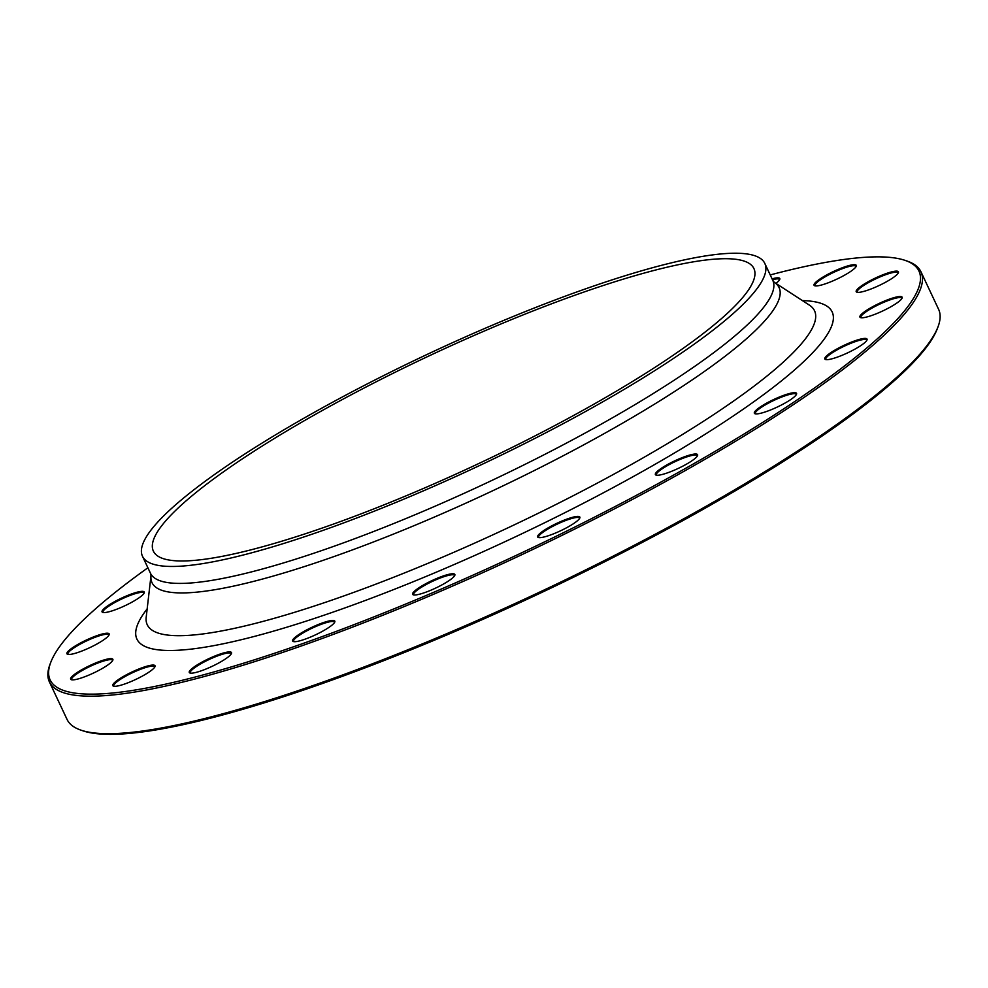 <?xml version="1.0" encoding="UTF-8"?>
<svg xmlns="http://www.w3.org/2000/svg" width="988" height="988" viewBox="0 0 988 988"><rect width="100%" height="100%" fill="white"/><g stroke="black" fill="none" stroke-linecap="round" stroke-linejoin="round"><path stroke-width="1.48" d="M905.107 260.387L907.058 261.054A481.613 86.03 154.8 0 1 920.952 271.786A481.613 86.03 154.8 0 1 521.8 554.688A481.613 86.03 154.8 0 1 49.4 681.905A481.613 86.03 154.8 0 1 49.993 664.368L50.721 662.442A480.106 85.758 -25.2 0 0 521.059 553.095A480.106 85.758 -25.2 0 0 905.107 260.387A480.106 85.758 -25.2 0 0 829.475 261.721A480.106 85.758 -25.2 0 0 770.232 274.936M49.4 681.905L67.048 719.412A481.613 86.03 -25.2 0 0 80.942 730.144A481.613 86.03 -25.2 0 0 156.808 728.811A481.613 86.03 -25.2 0 0 623.527 550.822A481.613 86.03 -25.2 0 0 938.007 326.843A481.613 86.03 -25.2 0 0 938.6 309.306L920.952 271.786M692.069 262.067A331.857 59.28 154.8 0 1 753.918 268.551A331.857 59.28 154.8 0 1 478.884 463.483A331.857 59.28 154.8 0 1 153.375 551.143A331.857 59.28 154.8 0 1 344.429 398.411A331.857 59.28 154.8 0 1 692.069 262.067M938.007 326.843L937.279 328.769A480.106 85.758 154.8 0 1 623.774 552.045A480.106 85.758 154.8 0 1 158.525 729.49A480.106 85.758 154.8 0 1 82.893 730.811L80.942 730.144M787.387 394.113A23.329 4.162 154.8 0 1 796.526 394.224A23.329 4.162 154.8 0 1 777.223 407.068A23.329 4.162 154.8 0 1 755.017 413.75A23.329 4.162 154.8 0 1 763.156 405.129A23.329 4.162 154.8 0 1 787.387 394.113M851.866 341.947A23.329 4.162 154.8 0 1 867.007 339.958A23.329 4.162 154.8 0 1 847.704 352.815A23.329 4.162 154.8 0 1 825.486 359.496A23.329 4.162 154.8 0 1 831.081 352.481A23.329 4.162 154.8 0 1 851.866 341.947M880.407 302.847A23.329 4.162 154.8 0 1 902.106 298.067A23.329 4.162 154.8 0 1 882.803 310.924A23.329 4.162 154.8 0 1 860.597 317.605A23.329 4.162 154.8 0 1 880.407 302.847M870.181 280.654A23.329 4.162 154.8 0 1 898.401 272.663A23.329 4.162 154.8 0 1 879.098 285.52A23.329 4.162 154.8 0 1 856.892 292.201A23.329 4.162 154.8 0 1 870.181 280.654M822.214 277.542A23.329 4.162 154.8 0 1 845.432 266.649A23.329 4.162 154.8 0 1 856.25 266.229A23.329 4.162 154.8 0 1 836.947 279.085A23.329 4.162 154.8 0 1 814.73 285.767A23.329 4.162 154.8 0 1 822.214 277.542M772.073 278.851A23.329 4.162 154.8 0 1 779.767 279.382A23.329 4.162 154.8 0 1 775.889 283.371M117.214 609.053A23.329 4.162 154.8 0 1 102.727 612.412A23.329 4.162 154.8 0 1 121.388 598.197A23.329 4.162 154.8 0 1 144.236 592.886A23.329 4.162 154.8 0 1 117.214 609.053M88.685 648.153A23.329 4.162 154.8 0 1 67.616 654.303A23.329 4.162 154.8 0 1 86.277 640.076A23.329 4.162 154.8 0 1 109.137 634.765A23.329 4.162 154.8 0 1 88.685 648.153M98.899 670.346A23.329 4.162 154.8 0 1 71.334 679.707A23.329 4.162 154.8 0 1 89.994 665.48A23.329 4.162 154.8 0 1 112.842 660.169A23.329 4.162 154.8 0 1 98.899 670.346M146.866 673.47A23.329 4.162 154.8 0 1 113.484 686.141A23.329 4.162 154.8 0 1 132.145 671.926A23.329 4.162 154.8 0 1 154.993 666.616A23.329 4.162 154.8 0 1 146.866 673.47M227.895 657.205A23.329 4.162 154.8 0 1 206.887 668.654A23.329 4.162 154.8 0 1 189.955 672.989A23.329 4.162 154.8 0 1 208.616 658.761A23.329 4.162 154.8 0 1 231.476 653.451A23.329 4.162 154.8 0 1 227.895 657.205M334.043 623.169A23.329 4.162 154.8 0 1 313.517 635.753A23.329 4.162 154.8 0 1 293.275 641.521A23.329 4.162 154.8 0 1 311.936 627.306A23.329 4.162 154.8 0 1 334.784 621.995A23.329 4.162 154.8 0 1 334.043 623.169M454.912 574.67A23.329 4.162 154.8 0 1 454.826 575.3A23.329 4.162 154.8 0 1 435.51 588.144A23.329 4.162 154.8 0 1 413.305 594.838A23.329 4.162 154.8 0 1 430.62 581.253A23.329 4.162 154.8 0 1 454.912 574.67M578.696 516.465A23.329 4.162 154.8 0 1 579.833 517.947A23.329 4.162 154.8 0 1 560.529 530.803A23.329 4.162 154.8 0 1 538.312 537.484A23.329 4.162 154.8 0 1 552.391 525.53A23.329 4.162 154.8 0 1 578.696 516.465M693.255 454.245A23.329 4.162 154.8 0 1 697.577 455.554A23.329 4.162 154.8 0 1 678.262 468.398A23.329 4.162 154.8 0 1 656.057 475.092A23.329 4.162 154.8 0 1 667.048 464.805A23.329 4.162 154.8 0 1 693.255 454.245M147.891 567.779A480.106 85.758 -25.2 0 0 50.721 662.442M700.727 256.707A343.898 61.429 154.8 0 1 764.811 263.426A343.898 61.429 154.8 0 1 479.798 465.434A343.898 61.429 154.8 0 1 142.482 556.269A343.898 61.429 154.8 0 1 340.465 397.991A343.898 61.429 154.8 0 1 700.727 256.707M697.306 456.073A22.576 4.038 -25.2 0 0 697.232 455.69A22.576 4.038 -25.2 0 0 693.033 455.246A22.576 4.038 -25.2 0 0 669.382 464.521A22.576 4.038 -25.2 0 0 656.378 474.919A22.576 4.038 -25.2 0 0 656.625 475.216M579.561 518.465A22.576 4.038 -25.2 0 0 579.487 518.083A22.576 4.038 -25.2 0 0 578.363 517.477A22.576 4.038 -25.2 0 0 554.713 525.332A22.576 4.038 -25.2 0 0 538.633 537.311A22.576 4.038 -25.2 0 0 538.88 537.608M454.554 575.819A22.576 4.038 -25.2 0 0 454.542 575.646A22.576 4.038 -25.2 0 0 454.48 575.436A22.576 4.038 -25.2 0 0 432.892 581.142A22.576 4.038 -25.2 0 0 413.564 594.455A22.576 4.038 -25.2 0 0 413.626 594.665A22.576 4.038 -25.2 0 0 413.873 594.961M334.524 622.514A22.576 4.038 -25.2 0 0 334.45 622.131A22.576 4.038 -25.2 0 0 316.074 626.392A22.576 4.038 -25.2 0 0 294.35 639.397A22.576 4.038 -25.2 0 0 293.597 641.36A22.576 4.038 -25.2 0 0 293.844 641.657M231.204 653.97A22.576 4.038 -25.2 0 0 231.143 653.599A22.576 4.038 -25.2 0 0 215.927 656.551A22.576 4.038 -25.2 0 0 193.772 668.37A22.576 4.038 -25.2 0 0 190.289 672.816A22.576 4.038 -25.2 0 0 190.536 673.112M154.733 667.135A22.576 4.038 -25.2 0 0 154.659 666.752A22.576 4.038 -25.2 0 0 142.494 668.567A22.576 4.038 -25.2 0 0 121.697 678.521A22.576 4.038 -25.2 0 0 113.805 685.981A22.576 4.038 -25.2 0 0 114.052 686.277M112.57 660.688A22.576 4.038 -25.2 0 0 112.508 660.317A22.576 4.038 -25.2 0 0 85.166 668.864A22.576 4.038 -25.2 0 0 71.655 679.534A22.576 4.038 -25.2 0 0 71.902 679.83M108.865 635.284A22.576 4.038 -25.2 0 0 108.803 634.901A22.576 4.038 -25.2 0 0 87.759 640.36A22.576 4.038 -25.2 0 0 67.95 654.13A22.576 4.038 -25.2 0 0 68.197 654.427M143.976 593.405A22.576 4.038 -25.2 0 0 143.902 593.022A22.576 4.038 -25.2 0 0 129.23 595.764A22.576 4.038 -25.2 0 0 103.048 612.251A22.576 4.038 -25.2 0 0 103.295 612.548M779.507 279.9A22.576 4.038 -25.2 0 0 779.433 279.53A22.576 4.038 -25.2 0 0 772.48 279.69M855.979 266.748A22.576 4.038 -25.2 0 0 855.904 266.365A22.576 4.038 -25.2 0 0 843.74 268.18A22.576 4.038 -25.2 0 0 822.942 278.134A22.576 4.038 -25.2 0 0 815.051 285.594A22.576 4.038 -25.2 0 0 815.298 285.89M898.141 273.182A22.576 4.038 -25.2 0 0 898.067 272.812A22.576 4.038 -25.2 0 0 870.724 281.37A22.576 4.038 -25.2 0 0 857.214 292.028A22.576 4.038 -25.2 0 0 857.461 292.325M901.846 298.598A22.576 4.038 -25.2 0 0 901.772 298.215A22.576 4.038 -25.2 0 0 880.74 303.662A22.576 4.038 -25.2 0 0 860.919 317.432A22.576 4.038 -25.2 0 0 861.166 317.728M866.735 340.477A22.576 4.038 -25.2 0 0 866.674 340.094A22.576 4.038 -25.2 0 0 851.989 342.848A22.576 4.038 -25.2 0 0 825.82 359.323A22.576 4.038 -25.2 0 0 826.067 359.62M796.266 394.743A22.576 4.038 -25.2 0 0 796.192 394.36A22.576 4.038 -25.2 0 0 787.313 395.077A22.576 4.038 -25.2 0 0 765.441 404.808A22.576 4.038 -25.2 0 0 755.338 413.589A22.576 4.038 -25.2 0 0 755.585 413.886M802.38 300.587A384.171 68.617 154.8 0 1 513.76 537.596A384.171 68.617 154.8 0 1 147.163 608.904M774.283 282.321A346.516 61.898 154.8 0 1 491.901 491.135A346.516 61.898 154.8 0 1 151.016 575.609L146.199 617.241A368.722 65.863 -25.2 0 0 508.944 527.357A368.722 65.863 -25.2 0 0 809.419 305.156L774.271 282.321L772.789 280.37A343.898 61.429 -25.2 0 1 487.776 482.379A343.898 61.429 -25.2 0 1 150.448 573.213L151.016 575.609M142.482 556.269L150.448 573.213M764.811 263.426L772.789 280.37"/></g></svg>
